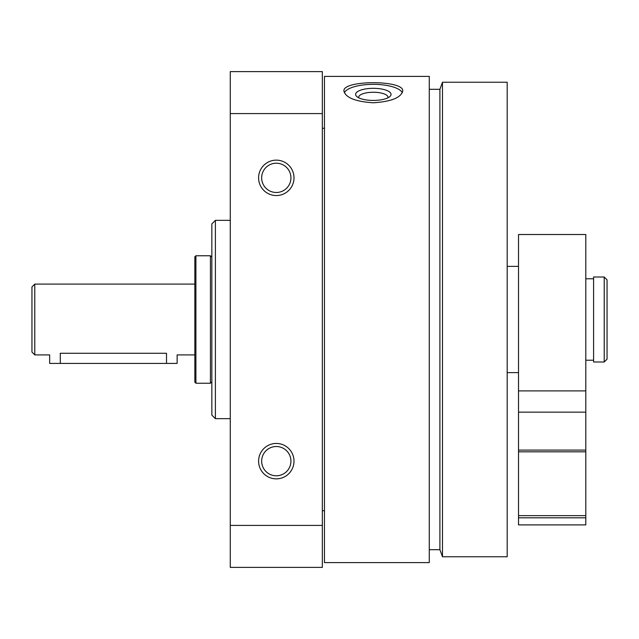 <?xml version="1.0" encoding="UTF-8"?>
<svg xmlns="http://www.w3.org/2000/svg" width="639" height="639" viewBox="0 0 639 639"><rect width="100%" height="100%" fill="white"/><g stroke="black" fill="none" stroke-linecap="round" stroke-linejoin="round"><path stroke-width="0.96" d="M324.46 562.608L324.46 76.392L429.28 76.392L429.28 562.608L324.46 562.608M373.328 102.783C391.172 101.617 400.965 97.703 402.722 91.057C404.455 79.907 342.184 79.907 343.934 91.057C345.691 97.703 355.492 101.617 373.328 102.783M294.004 177.85A17.708 17.708 0 0 1 267.445 193.186A17.708 17.708 0 0 1 267.445 162.514A17.708 17.708 0 0 1 294.004 177.85M294.004 461.15A17.708 17.708 0 0 1 267.445 476.486A17.708 17.708 0 0 1 267.445 445.814A17.708 17.708 0 0 1 294.004 461.15M230.264 525.41L230.264 567.384L322.336 567.384L322.336 525.41L230.264 525.41L230.264 71.616L322.336 71.616L322.336 113.59L230.264 113.59M322.336 525.41L322.336 113.59M258.587 567.384L294.004 567.384M230.264 418.657L215.391 418.657L215.391 220.343L230.264 220.343M215.391 418.657L211.844 415.11L211.844 223.89L215.391 220.343M507.19 556.761L507.19 82.239L442.484 82.239L442.484 556.761L507.19 556.761M442.484 556.761L439.904 549.684L439.904 89.316L442.484 82.239M344.333 92.727A29.394 10.056 180 0 1 373.328 84.332A29.394 10.056 180 0 1 402.322 92.727M373.328 100.435A17.708 6.055 180 0 1 356.834 96.585A17.708 6.055 180 0 1 373.328 88.326A17.708 6.055 180 0 1 389.822 96.585A17.708 6.055 180 0 1 373.328 100.435M358.783 97.839A14.641 5.008 180 0 1 358.687 97.264A14.641 5.008 180 0 1 373.328 92.256A14.641 5.008 180 0 1 387.969 97.264A14.641 5.008 180 0 1 387.873 97.839M290.937 461.15A14.641 14.641 0 0 1 268.979 473.826A14.641 14.641 0 0 1 268.979 448.474A14.641 14.641 0 0 1 290.937 461.15M290.937 177.85A14.641 14.641 0 0 1 268.979 190.526A14.641 14.641 0 0 1 268.979 165.174A14.641 14.641 0 0 1 290.937 177.85M604.214 361.993L607.05 359.166L607.05 279.834L604.214 277.007L593.591 277.007L593.591 361.993L604.214 361.993L604.214 277.007M518.517 390.9L518.517 412.147L585.803 412.147L585.803 234.513L518.517 234.513L518.517 390.9L585.803 390.9M518.517 412.147L518.517 450.096L585.803 450.096L585.803 412.147M518.517 450.096L518.517 451.821L585.803 451.821L585.803 450.096M518.517 451.821L518.517 517.814L585.803 517.814L585.803 524.891L518.517 524.891L518.517 517.814L585.803 517.814L585.803 451.821M31.95 352.081L31.95 286.919L34.786 284.091L34.786 354.909L31.95 352.081M194.847 354.909L177.139 354.909L177.139 363.415L166.515 363.415L166.515 353.279C180.222 355.06 180.222 355.06 166.515 353.279L60.282 353.279C46.575 355.06 46.575 355.06 60.282 353.279C46.575 355.06 46.575 355.06 60.282 353.279L60.282 363.415L49.658 363.415L49.658 354.909L34.786 354.909M194.847 382.178L194.847 256.822L195.909 255.76L195.909 383.24L194.847 382.178M211.844 381.826L210.431 383.24L210.431 255.76L195.909 255.76M166.515 363.415L60.282 363.415M518.517 515.641L585.803 515.641M439.904 89.316L429.28 89.316M439.904 549.684L429.28 549.684M324.46 128.271L322.336 128.271M324.46 510.729L322.336 510.729M518.517 266.383L507.19 266.383M518.517 372.617L507.19 372.617M194.847 284.091L34.786 284.091M210.431 383.24L195.909 383.24M211.844 257.174L210.431 255.76M593.591 278.772L585.803 278.772M593.591 360.228L585.803 360.228"/></g></svg>
